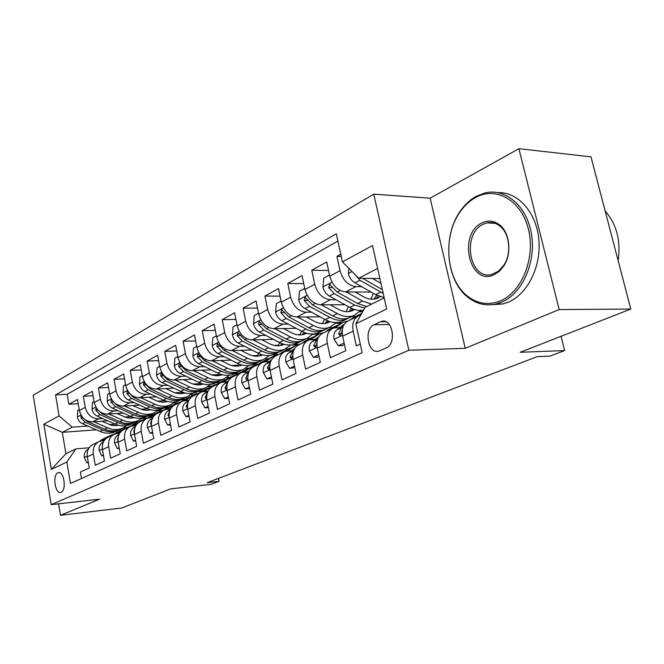 <?xml version="1.0" encoding="UTF-8"?>
<svg xmlns="http://www.w3.org/2000/svg" width="664" height="664" viewBox="0 0 664 664"><rect width="100%" height="100%" fill="white"/><g stroke="black" fill="none" stroke-linecap="round" stroke-linejoin="round"><path stroke-width="1" d="M61.13 492.223C66.807 490.248 63.96 470.602 58.316 472.66L57.901 472.809C52.29 474.926 55.12 494.34 60.773 492.348L61.13 492.223M373.749 194.154L33.2 395.287L51.203 504.665L408.858 350.26L373.749 194.154L430.131 198.187L465.248 348.309L559.154 309.565L518.899 148.686L430.131 198.187M518.899 148.686L590.985 156.837L630.8 309.05L520.136 352.293L564.632 350.567L561.072 336.299M58.556 503.835L60.457 515.314L121.811 507.977L170.739 488.853L211.227 484.322L219.02 481.375L218.448 478.404M559.154 309.565L630.8 309.05M81.498 478.512L80.402 472.054L89.25 468.004L87.324 456.791L93.309 453.96C92.62 447.909 94.67 443.718 99.467 441.394L104.182 440.589M93.309 453.96L95.259 465.256L104.447 461.057L102.455 449.636L108.672 446.698C107.958 440.539 110.017 436.281 114.855 433.941L119.81 433.127M108.672 446.698L110.689 458.201L120.234 453.836L118.184 442.207L124.649 439.153C123.894 432.878 125.953 428.562 130.833 426.197L136.062 425.375M124.649 439.153L126.724 450.864L136.66 446.324L134.535 434.48L141.258 431.309C140.469 424.918 142.536 420.528 147.458 418.146L152.969 417.316M141.258 431.309L143.407 443.237L153.741 438.514L151.541 426.446L158.547 423.134C157.725 416.627 159.792 412.17 164.747 409.763L170.573 408.933M158.547 423.134L160.779 435.302L171.544 430.38L169.262 418.071L176.558 414.626C175.694 407.986 177.761 403.455 182.758 401.039L188.916 400.201M176.558 414.626L178.865 427.027L190.095 421.897L187.729 409.348L195.34 405.754C194.427 398.981 196.494 394.383 201.532 391.943L207.799 391.121M195.34 405.754L197.731 418.403L209.442 413.049L206.994 400.243L214.937 396.491C213.982 389.585 216.041 384.904 221.12 382.447L227.453 381.651M214.937 396.491L217.427 409.397L229.653 403.803L227.105 390.739L235.405 386.822C234.409 379.775 236.459 375.019 241.571 372.546L247.971 371.765M235.405 386.822L237.994 399.994L250.784 394.142L248.128 380.804L256.81 376.704C255.756 369.516 257.806 364.677 262.944 362.187L269.418 361.432M256.81 376.704L259.499 390.158L272.879 384.041L270.123 370.412L279.212 366.121C278.1 358.776 280.133 353.854 285.312 351.347L291.853 350.625M279.212 366.121L282.009 379.866L296.028 373.458L293.156 359.531L302.676 355.032C301.514 347.529 303.531 342.516 308.735 340.001L315.342 339.304M302.676 355.032L305.598 369.076L320.305 362.353L317.309 348.119L327.294 343.396C326.065 335.727 328.066 330.63 333.286 328.099L339.968 327.443M327.294 343.396L330.348 357.763L345.786 350.708L342.657 336.142C341.387 328.373 343.363 323.219 348.608 320.679L357.755 316.247M340.748 254.237L336.922 256.346L341.238 256.47M371.151 292.077L345.604 291.936C337.868 290.948 332.589 285.711 329.767 276.207L326.713 261.981L311.765 270.231L328.555 270.555M344.948 304.718L320.554 304.793C312.893 303.888 307.698 298.8 304.967 289.512L302.037 275.601L287.794 283.462L303.73 283.628M319.998 316.794L296.683 317.052C289.081 316.222 283.968 311.275 281.328 302.195L278.515 288.574L264.919 296.078L280.067 296.119M296.21 328.348L273.892 328.746C266.364 327.991 261.326 323.177 258.761 314.296L256.063 300.966L243.082 308.129L257.499 308.054M273.502 339.395L252.112 339.926C244.659 339.238 239.696 334.548 237.214 325.85L234.624 312.794L222.208 319.641L235.952 319.484M251.814 349.978L231.288 350.617C223.909 349.986 219.012 345.421 216.605 336.905L214.115 324.115L202.23 330.664L215.343 330.423M231.064 360.12L211.351 360.851C204.047 360.278 199.225 355.821 196.884 347.488L194.486 334.947L183.098 341.221L195.623 340.914M211.202 369.856L192.245 370.653C185.015 370.138 180.259 365.789 177.985 357.622L175.669 345.322L164.763 351.339L176.74 350.982M192.162 379.194L173.918 380.065C166.764 379.592 162.082 375.351 159.866 367.341L157.634 355.273L147.159 361.05L158.63 360.643M173.91 388.174L156.331 389.087C149.242 388.664 144.627 384.522 142.478 376.662L140.32 364.827L130.26 370.379L141.249 369.931M156.38 396.806L139.423 397.769C132.418 397.387 127.87 393.337 125.77 385.626L123.687 374.006L114.017 379.335L124.558 378.862M139.54 405.106L123.18 406.111C116.242 405.762 111.76 401.811 109.718 394.242L107.701 382.829L98.396 387.959L108.514 387.452M123.346 413.108L107.543 414.128C100.679 413.83 96.255 409.954 94.263 402.525L92.313 391.312L83.365 396.259L93.085 395.727M564.632 350.567L549.958 356.12L537.193 356.659L207.268 482.67L219.02 481.375M380.331 321.816L374.106 324.738C363.457 329.02 367.964 354.593 378.804 351.123L386.124 347.977C397.055 343.911 392.524 317.774 381.559 321.368L380.331 321.816L385.809 321.733M96.371 429.824L62.308 432.33L65.919 453.769L75.903 448.881L66.84 462.011L70.45 483.467L362.154 352.675L355.871 323.766L365.092 307.308L384.207 297.945M66.84 462.011L51.319 469.431L43.841 424.188L59.096 415.896L55.56 394.881L336.308 233.803L342.416 261.898L372.521 245.531L386.68 309.034L355.871 323.766M151.848 415.199L148.869 415.407M131.107 416.602L124.732 417.033M102.638 418.519L98.446 418.801C91.624 418.519 87.233 414.701 85.274 407.347L83.365 396.259M146.927 418.112L141.781 418.461M107.759 420.81L92.487 421.864L98.446 418.801M167.535 407.538L164.597 407.729M147.657 408.8L140.785 409.24M118.001 410.684L113.727 410.958C106.838 410.634 102.38 406.733 100.372 399.247L98.396 387.959M161.875 410.593L157.492 410.883M184.011 399.579L180.965 399.761M164.913 400.716L157.484 401.156M133.97 402.55L129.605 402.807C122.641 402.45 118.126 398.458 116.059 390.83L114.017 379.335M177.454 402.791L173.777 403.015M201.292 391.303L197.955 391.486M182.924 392.316L174.873 392.756M150.562 394.092L146.105 394.341C139.066 393.943 134.493 389.851 132.377 382.082L130.26 370.379M194.054 394.665L190.684 394.856M219.386 382.696L215.609 382.887M200.611 383.643L193 384.024M167.834 385.294L163.278 385.527C156.165 385.078 151.525 380.904 149.35 372.977L147.159 361.05M211.559 386.207L208.23 386.382M238.26 373.749L233.969 373.948M218.863 374.637L211.924 374.952M185.812 376.131L181.156 376.347C173.968 375.857 169.262 371.574 167.029 363.498L164.763 351.339M229.686 377.418L226.449 377.567M257.931 364.445L252.984 364.644M237.861 365.25L231.703 365.499M204.553 366.594L199.789 366.785C192.527 366.246 187.746 361.855 185.447 353.613L183.098 341.221M248.402 368.279L245.373 368.412M278.033 354.775L272.439 354.966M257.665 355.481L252.411 355.663M224.092 356.643L219.22 356.809C211.891 356.219 207.035 351.712 204.67 343.305L202.23 330.664M268.09 358.759L265.027 358.867M297.223 344.749L291.836 344.898M278.316 345.288L274.149 345.404M244.501 346.251L239.513 346.392C232.101 345.745 227.179 341.13 224.739 332.539L222.208 319.641M288.433 348.841L285.42 348.932M318.529 334.233L312.761 334.365M299.871 334.648L297.099 334.706M265.816 335.403L260.711 335.511C253.225 334.797 248.228 330.058 245.721 321.293L243.082 308.129M309.847 338.499L306.61 338.574M341.254 323.243L335.635 323.327M322.397 323.534L321.783 323.542M288.118 324.049L282.881 324.132C275.328 323.351 270.256 318.479 267.667 309.524L264.919 296.078M332.1 327.701L328.821 327.759M362.586 311.781L359.556 311.798M311.474 312.171L306.096 312.213C298.468 311.358 293.322 306.353 290.649 297.19L287.794 283.462M355.232 316.421L352.044 316.454M335.951 299.73L330.431 299.73C322.737 298.792 317.508 293.637 314.744 284.267L311.765 270.231M361.639 286.674L355.962 286.616C348.202 285.595 342.898 280.291 340.034 270.704L336.922 256.346M337.885 241.082L67.18 394.275L68.882 404.243L78.227 403.704M92.487 421.864C85.697 421.59 81.332 417.805 79.389 410.501L77.505 399.487L68.882 404.243M360.286 344.077L356.336 345.886L353.148 331.187C351.854 323.343 353.821 318.147 359.066 315.607L360.685 315.168M75.903 448.881L89.142 447.777M377.625 268.414L358.709 278.249L342.416 261.898M379.883 278.556L358.709 278.249M465.248 348.309L408.858 350.26M60.457 515.314L99.517 499.204L51.203 504.665M126.185 427.624L123.396 427.832M136.593 422.603L133.721 422.802M115.204 424.122L109.286 424.545M87.831 426.072L72.218 427.176L62.308 432.33L43.841 424.188M359.896 311.433L362.785 311.416M331.983 328.73L323.327 332.93C318.106 335.453 316.106 340.516 317.309 348.119M335.967 322.97L341.918 322.878M307.432 340.632L299.232 344.599C294.044 347.114 292.019 352.094 293.156 359.531M313.483 334L319.401 333.868M284.009 351.978L276.241 355.746C271.078 358.245 269.044 363.133 270.123 370.412M293.853 344.5L298.592 344.367M261.657 362.81L254.279 366.387C249.149 368.869 247.099 373.674 248.128 380.804M273.618 354.593L278.913 354.41M240.293 373.16L233.28 376.554C228.184 379.028 226.125 383.75 227.105 390.739M253.814 364.279L258.404 364.096M219.85 383.07L213.186 386.299C208.123 388.747 206.064 393.395 206.994 400.243M234.707 373.591L238.733 373.409M200.271 392.548L193.929 395.628C188.908 398.06 186.841 402.633 187.729 409.348M216.339 382.53L219.859 382.356M181.504 401.645L175.462 404.567C170.482 406.982 168.415 411.489 169.262 418.071M198.677 391.129L201.839 390.963M163.51 410.369L157.75 413.157C152.803 415.548 150.736 419.98 151.541 426.446M181.679 399.413L184.658 399.23M146.221 418.743L140.727 421.399C135.821 423.781 133.763 428.139 134.535 434.48M165.377 407.372L168.316 407.19M129.613 426.786L124.367 429.326C119.503 431.683 117.445 435.982 118.184 442.207M149.641 415.05L152.562 414.859M113.644 434.53L108.63 436.954C103.808 439.294 101.75 443.519 102.455 449.636M134.41 422.462L137.224 422.262M67.18 394.275L55.56 394.881M59.096 415.896L72.218 427.176M98.264 441.975L93.475 444.299C88.702 446.615 86.644 450.781 87.324 456.791M51.319 469.431L65.919 453.769M348.89 268.397L348.384 273.668C349.471 277.776 351.646 280.831 354.925 282.856L375.608 294.617L384.141 297.63M372.446 278.448L380.953 283.345M354.485 274.008L359.921 280.266L383.194 293.397M382.356 289.653L362.586 278.299M500.706 300.742C522.045 291.786 535.699 257.574 528.386 229.005C521.381 200.279 496.083 186.094 475.773 197.415C469.788 200.677 464.592 205.458 460.194 211.758C441.909 236.841 446.191 281.237 468.552 296.933C478.553 304.129 489.268 305.398 500.706 300.742M476.395 196.237L485.276 192.875C505.81 187.937 527.257 206.446 531.557 234.658C536.089 262.786 522.153 293.48 501.934 302.037L496.315 303.946C486.48 306.17 477.374 304.22 469 298.094C446.1 282.009 441.734 236.616 460.442 210.928C464.941 204.479 470.261 199.582 476.395 196.237M494.398 274.589C469.705 287.13 457.23 234.234 481.931 222.93C488.106 219.95 493.991 220.597 499.585 224.872C509.919 232.707 512.044 253.797 503.702 266.09L499.444 271.186L494.398 274.589M483.151 224.241C461.372 234.035 469.473 280.947 491.982 274.381L498.49 271.186L503.843 265.243C511.761 253.565 509.753 233.562 499.942 226.109C495.908 222.93 491.551 221.851 486.87 222.872L483.151 224.241M605.136 210.928C616.615 224.125 620.948 240.692 618.134 260.637M498.091 192.635C517.845 191.838 536.246 212.115 538.803 239.115C541.534 266.081 527.78 293.903 508.632 302.02L503.005 303.929L492.149 304.685M344.135 343.022L338.258 345.753L334.042 339.105C333.361 335.029 334.224 331.983 336.631 329.966L344.35 324.132M349.496 320.247L358.485 314.885M338.258 345.753L342.292 345.637L344.475 344.624M357.39 316.421L361.739 313.292M361.199 313.615L354.327 317.907M343.205 326.314L341.445 327.651L338.623 333.868L340.092 335.577L341.694 332.407L342.491 328.78M335.295 327.593L343.479 322.173L347.529 321.177M318.72 354.842L313.375 357.332L309.349 350.799C308.702 346.815 309.582 343.819 311.98 341.827L318.869 336.665M324.82 332.207L333.577 326.978M313.375 357.332L317.367 357.19L319.052 356.41M332.465 328.464L341.171 323.293M336.2 325.742L329.419 329.975M317.865 338.648L316.57 339.619L313.723 345.736L315.118 347.43L316.653 344.342L317.018 341.993M310.918 339.462L319.351 333.884L323.434 332.871M294.517 366.105L289.645 368.371L285.802 361.955C285.188 358.054 286.076 355.115 288.466 353.14L294.617 348.567M301.265 343.62L309.797 338.524M289.645 368.371L294.833 367.64M308.519 340.084L317.052 335.005M312.354 337.312L305.656 341.487M293.729 350.384L292.849 351.032L289.985 357.049L291.305 358.718L292.766 355.912M287.661 350.783L296.31 345.072L300.369 344.052M271.427 376.853L267.003 378.912L263.317 372.604C262.736 368.777 263.633 365.889 266.015 363.947L271.501 359.888M278.772 354.518L287.089 349.546M267.003 378.912L271.734 378.347M285.537 351.264L294.019 346.185M289.579 348.359L282.964 352.484M270.696 361.565L267.326 367.839L268.588 369.491L269.791 367.839M329.518 275.029L323.791 278.116L322.945 287.13C323.99 291.147 326.132 294.127 329.369 296.069L349.812 307.424C354.526 309.988 359.075 310.926 363.449 310.229M370.993 299.157L373.292 293.297M346.259 291.944L362.552 301.091L371.608 304.112M355.124 291.994L363.332 296.625C368.387 299.373 373.068 299.937 377.401 298.319L380.273 296.717M366.719 306.511L357.672 303.514L337.154 292.044L329.61 284.308L328.688 287.529L334.125 293.613L354.618 305.033L364.652 308.088M376.679 295.189L373.99 299.149M375.741 298.841L378.397 296.003M304.726 288.367L299.505 291.172L298.709 299.962C299.721 303.888 301.821 306.785 305.017 308.669L325.219 319.633C331.162 322.745 336.698 323.335 341.844 321.417L344.043 320.347M346.118 311.657L348.384 306.627M321.318 304.793L337.37 313.599C343.346 316.761 348.907 317.384 354.061 315.466L360.726 310.462M330.116 304.768L338.183 309.208C343.172 311.864 347.828 312.379 352.136 310.752L354.551 309.482M351.588 316.67L349.388 317.741C344.234 319.666 338.681 319.052 332.722 315.906L312.445 304.834L305.058 297.281L304.203 300.402L309.557 306.328L329.809 317.359C335.752 320.488 341.304 321.094 346.45 319.168L349.007 317.89M351.414 308.245L348.94 311.574M350.6 311.258L352.949 308.909M281.096 301.066L276.34 303.622L275.593 312.196C276.564 316.039 278.631 318.869 281.785 320.687L301.755 331.286C307.623 334.291 313.118 334.839 318.239 332.913L320.421 331.851M322.364 323.575L324.547 319.268M297.53 317.043L313.35 325.526C319.251 328.58 324.771 329.153 329.908 327.227L336.349 322.521M306.262 316.944L314.188 321.218C319.118 323.783 323.733 324.256 328.024 322.621L329.991 321.642M327.634 328.34L325.443 329.402C320.314 331.328 314.802 330.772 308.909 327.734L288.873 317.027L281.644 309.656L280.847 312.686L286.118 318.446L306.129 329.112C312.014 332.141 317.517 332.689 322.638 330.772L325.119 329.527M327.269 320.637L325.028 323.426M326.605 323.102L328.638 321.185M258.545 313.192L254.221 315.516L253.515 323.883C254.453 327.642 256.487 330.406 259.599 332.166L279.328 342.425C285.13 345.33 290.575 345.819 295.671 343.902L297.846 342.84M299.655 334.938L301.713 331.27M274.821 328.73L290.417 336.914C296.252 339.877 301.722 340.391 306.826 338.466L313.068 334.025M283.478 328.572L291.272 332.681C296.144 335.162 300.717 335.594 304.992 333.967L306.519 333.228M304.734 339.487L302.56 340.549C297.455 342.466 291.994 341.96 286.176 339.022L266.372 328.663L259.292 321.476L258.553 324.414L263.741 330.025L283.511 340.341C289.321 343.271 294.783 343.769 299.879 341.852L302.294 340.649M304.178 332.423L302.178 334.747M303.672 334.415L305.407 332.88M265.434 361.598L274.282 355.763L278.316 354.734M249.382 387.112L245.365 388.979L241.837 382.771C241.281 379.028 242.194 376.189 244.559 374.272L249.44 370.686M257.258 364.943L265.376 360.087M245.365 388.979L249.672 388.573M263.517 361.98L272.008 356.867M267.799 358.925L261.267 362.992M248.709 372.238L245.68 378.156L246.875 379.791L247.846 378.729M236.998 324.771L233.081 326.887L232.408 335.054C233.321 338.731 235.313 341.429 238.393 343.139L257.881 353.074C263.616 355.887 269.011 356.336 274.074 354.418L276.241 353.364M277.925 345.803L279.843 342.682M253.125 339.902L268.488 347.803C274.257 350.667 279.677 351.14 284.756 349.214L290.799 345.006M261.699 339.686L269.36 343.645C274.182 346.044 278.714 346.434 282.964 344.807L284.067 344.301M282.839 350.152L280.664 351.206C275.593 353.123 270.182 352.659 264.43 349.82L244.867 339.794L237.928 332.764L237.247 335.627L242.352 341.097L261.882 351.082C267.633 353.912 273.037 354.377 278.108 352.451L280.465 351.289M282.076 343.653L280.316 345.57M281.735 345.23L283.171 344.035M244.178 371.94L253.208 365.997L257.209 364.968M228.308 396.914L224.673 398.607L221.295 392.507C220.763 388.83 221.676 386.05 224.034 384.149L228.366 380.987M236.666 374.919L244.593 370.18M224.673 398.607L228.59 398.342M242.426 372.255L250.942 367.101M246.95 369.043L240.6 372.985M227.686 382.439L224.98 388.025L226.117 389.635L226.856 388.971M216.406 335.851L212.845 337.76L212.214 345.745C213.094 349.347 215.053 351.978 218.099 353.638L237.355 363.266C243.016 365.997 248.369 366.403 253.391 364.486L255.549 363.44M257.109 356.194L258.869 353.547M232.358 350.584L247.506 358.22C253.208 360.992 258.578 361.423 263.625 359.506L269.476 355.514M240.866 350.318L248.394 354.136C253.167 356.46 257.657 356.817 261.873 355.19L262.57 354.883M261.873 360.361L259.707 361.415C254.669 363.324 249.307 362.909 243.622 360.154L224.291 350.434L217.493 343.562L216.862 346.342L221.884 351.679L241.181 361.357C246.867 364.104 252.22 364.519 257.258 362.61L259.558 361.473M260.902 354.368L259.383 355.929M260.736 355.589L261.873 354.684M223.834 381.833L233.014 375.799L236.849 374.778M208.156 406.293L204.869 407.82L201.615 401.82C201.109 398.226 202.03 395.487 204.379 393.603L208.205 390.822M216.937 384.481L224.689 379.841M222.224 382.099L230.765 376.895M226.98 378.737L220.722 382.613M207.558 392.233L205.159 397.47L206.238 399.064L206.77 398.682M204.869 407.82L208.405 407.588M196.685 346.45L193.473 348.177L192.875 355.979C193.722 359.514 195.656 362.087 198.652 363.698L217.676 373.035C223.278 375.683 228.574 376.048 233.57 374.139L235.712 373.102M237.164 366.138L238.749 363.913M212.48 360.809L227.412 368.196C233.047 370.885 238.368 371.276 243.381 369.367L249.05 365.573M220.904 360.494L228.316 364.179C233.022 366.437 237.48 366.76 241.663 365.142L241.97 365.009M241.771 370.147L239.629 371.193C234.624 373.102 229.312 372.72 223.693 370.047L204.595 360.627L197.93 353.904L197.341 356.618L202.288 361.822L221.353 371.209C226.963 373.873 232.275 374.247 237.272 372.338L239.521 371.234M240.6 364.611L239.322 365.856M240.617 365.515L241.455 364.876M204.338 391.312L213.659 385.195L217.319 384.199M188.842 415.274L185.878 416.652L182.758 410.75C182.276 407.223 183.206 404.525 185.538 402.674L188.9 400.243M198.013 393.644L205.591 389.112M202.844 391.536L211.426 386.282M207.832 388.025L201.549 391.934M188.269 401.654L186.161 406.517L187.522 407.912M185.878 416.652L189.066 416.436M177.794 356.601L174.898 358.162L174.333 365.798C175.155 369.259 177.056 371.774 180.019 373.342L198.81 382.398C204.346 384.971 209.592 385.303 214.555 383.402L216.68 382.364M218.016 375.675L219.435 373.807M193.423 370.603L208.147 377.766C213.717 380.372 218.987 380.721 223.967 378.82L229.462 375.202M201.773 370.255L209.069 373.815C213.683 375.99 218.066 376.289 222.208 374.712M222.498 379.534L220.365 380.572C215.393 382.472 210.131 382.132 204.578 379.542L185.712 370.396L179.172 363.814L178.624 366.453L183.496 371.541L202.337 380.655C207.882 383.236 213.136 383.576 218.107 381.675L220.299 380.596M221.112 374.405L220.074 375.368M221.311 375.036L221.876 374.629M185.646 400.4L191.423 396.225L195.091 394.217L198.586 393.237M170.341 423.889L167.677 425.126L164.672 419.316C164.215 415.855 165.145 413.207 167.461 411.373L170.391 409.256M179.861 402.442L187.273 398.01M184.252 400.591L192.875 395.287M189.456 396.947L183.098 400.915M169.752 410.742L167.95 415.199L169.071 416.702M167.677 425.126L170.532 424.918M167.702 409.115L173.611 404.866L180.591 401.911M152.587 432.148L150.197 433.26L147.308 427.541C146.868 424.138 147.798 421.532 150.105 419.723L152.645 417.897M162.423 410.892L169.669 406.551M166.398 409.281L175.055 403.936M171.802 405.513L165.353 409.547M151.973 419.507L150.462 423.532L151.326 425.084M150.197 433.26L152.753 433.061M150.471 417.49L156.496 413.174L163.302 410.261M135.539 440.083L133.414 441.07L130.625 435.443C130.202 432.106 131.14 429.542 133.422 427.749L135.605 426.188M145.657 419.017L152.753 414.768M149.242 417.631L157.932 412.253M154.837 413.747L148.279 417.855M134.875 427.998L133.663 431.534L134.568 433.052M133.414 441.07L135.68 440.879M133.904 425.533L140.038 421.159L146.669 418.287M119.155 447.702L117.271 448.582L114.582 443.037C114.183 439.759 115.113 437.236 117.387 435.468L119.23 434.156M129.522 426.827L136.477 422.669M132.742 425.657L141.457 420.246M138.519 421.665L131.862 425.856M118.424 436.248L117.511 439.236L117.993 440.68M117.271 448.582L119.279 448.407M117.968 433.268L124.193 428.844L130.667 426.014M103.393 455.031L101.733 455.803L99.152 450.35C98.762 447.129 99.691 444.639 101.949 442.896L103.476 441.809M114.108 434.273L120.806 430.272M116.872 433.384L125.604 427.948M122.798 429.293L116.042 433.55M102.58 444.316L102.264 447.926M101.733 455.803L103.501 455.653M159.684 366.345L157.077 367.74L156.538 375.21C157.343 378.613 159.211 381.07 162.132 382.597L180.699 391.395C186.169 393.885 191.365 394.192 196.287 392.299L198.403 391.27M199.64 384.821L200.877 383.286M175.147 380.007L189.663 386.946C195.166 389.477 200.387 389.793 205.325 387.892L210.662 384.439M183.413 379.609L190.593 383.062C195 385.103 199.217 385.419 203.234 384.016M203.989 388.548L201.873 389.577C196.934 391.469 191.722 391.162 186.235 388.647L167.602 379.767L161.186 373.326L160.671 375.899L165.477 380.862L184.086 389.71C189.564 392.225 194.768 392.532 199.698 390.631L201.839 389.585M202.404 383.792L201.599 384.498M142.295 375.691L139.963 376.944L139.457 384.257C140.237 387.593 142.071 390 144.959 391.478L163.302 400.035C168.706 402.459 173.852 402.724 178.732 400.84L180.832 399.819M181.969 393.603L183.032 392.349M157.6 389.021L171.918 395.761C177.354 398.217 182.517 398.5 187.422 396.615L192.601 393.312M165.784 388.598L172.856 391.934C177.064 393.86 181.106 394.192 184.999 392.939L184.982 392.947M186.202 397.205L184.102 398.234C179.205 400.118 174.043 399.836 168.623 397.396L150.213 388.764L143.914 382.456L143.441 384.962L148.172 389.818L166.556 398.417C171.968 400.857 177.122 401.131 182.019 399.247L184.119 398.226M184.426 392.789L183.853 393.271M125.604 384.663L123.521 385.784L123.031 392.947C123.794 396.217 125.596 398.574 128.451 400.018L146.578 408.343C151.915 410.701 157.011 410.941 161.858 409.065L163.942 408.053M164.979 402.044L165.867 401.048M140.735 397.694L154.861 404.227C160.232 406.617 165.344 406.874 170.216 404.99L175.238 401.836M148.844 397.23L155.799 400.467C159.816 402.276 163.709 402.625 167.469 401.512M169.104 405.53L167.021 406.551C162.157 408.426 157.053 408.177 151.691 405.795L133.497 397.404L127.322 391.229L126.882 393.677L131.538 398.425L149.707 406.783C155.052 409.157 160.157 409.406 165.012 407.53L167.096 406.509M109.543 393.296L107.701 394.291L107.244 401.305C107.975 404.517 109.759 406.833 112.573 408.236L130.484 416.328C135.755 418.627 140.801 418.843 145.607 416.975L147.674 415.971M148.628 410.161L149.342 409.397M124.517 406.028L138.452 412.377C143.756 414.701 148.827 414.925 153.658 413.058L158.53 410.028M132.543 405.538L142.627 409.804L146.694 410.294L150.603 409.746M111.901 399.786L111.361 399.662L110.954 402.052L115.544 406.7L133.489 414.834C138.784 417.141 143.831 417.365 148.645 415.498L150.72 414.485M152.654 413.547L150.579 414.552C145.756 416.419 140.702 416.203 135.406 413.888L117.428 405.721L112.847 401.089M94.105 401.604L92.479 402.475L92.039 409.348C92.752 412.51 94.504 414.768 97.293 416.137L114.988 424.03C120.201 426.263 125.189 426.454 129.961 424.595L132.012 423.599M132.883 417.971L133.422 417.424M108.913 414.046L122.657 420.212C127.903 422.478 132.924 422.677 137.714 420.818L142.445 417.913M116.856 413.523L126.7 417.648L130.6 418.137L134.36 417.673M96.297 407.787L95.624 410.111L100.148 414.66L117.885 422.586C123.114 424.836 128.111 425.026 132.891 423.167L134.941 422.171M136.801 421.267L134.75 422.262C129.97 424.122 124.957 423.922 119.727 421.673L101.965 413.722L97.683 409.663M102.629 440.713L108.938 436.248L115.254 433.467M88.229 462.086L86.785 462.766L84.278 457.388C83.913 454.226 84.843 451.777 87.084 450.051L88.32 449.171M99.135 441.535L105.717 437.601M101.584 440.821L110.332 435.36M107.668 436.646L100.812 440.971M87.308 452.325L87.133 454.782M86.785 462.766L88.32 462.625M79.232 409.597L77.812 410.36L77.397 417.1C78.095 420.204 79.821 422.42 82.568 423.757L100.048 431.442C105.203 433.617 110.149 433.783 114.88 431.94L116.914 430.953M93.89 421.764L107.452 427.765C112.631 429.973 117.603 430.147 122.35 428.305L126.957 425.508M101.75 421.225L111.353 425.201L115.088 425.69L118.707 425.3M81.215 415.598L80.859 417.88L85.324 422.329L102.845 430.056C108.016 432.239 112.963 432.413 117.702 430.562L119.736 429.575M121.537 428.695L119.495 429.691C114.756 431.542 109.792 431.368 104.621 429.168L87.075 421.424L83.116 417.913M107.543 414.128L113.727 410.958M123.18 406.111L129.605 402.807M139.423 397.769L146.105 394.341M156.331 389.087L163.278 385.527M173.918 380.065L181.156 376.347M192.245 370.653L199.789 366.785M211.351 360.851L219.22 356.809M231.288 350.617L239.513 346.392M252.112 339.926L260.711 335.511M273.892 328.746L282.881 324.132M296.683 317.052L306.096 312.213M320.554 304.793L330.431 299.73M345.604 291.936L355.962 286.616M329.767 276.207L340.034 270.704M79.389 410.501L85.274 407.347M94.263 402.525L100.372 399.247M109.718 394.242L116.059 390.83M125.77 385.626L132.377 382.082M142.478 376.662L149.35 372.977M159.866 367.341L167.029 363.498M177.985 357.622L185.447 353.613M196.884 347.488L204.67 343.305M216.605 336.905L224.739 332.539M237.214 325.85L245.721 321.293M258.761 314.296L267.667 309.524M281.328 302.195L290.649 297.19M304.967 289.512L314.744 284.267M342.657 336.142L353.148 331.187M389.278 324.488L374.106 324.738M352.011 271.526L348.409 273.435M380.655 292.11L375.608 294.617M359.921 280.266L354.925 282.856M363.689 278.316L363.108 278.623M334.15 339.271L342.491 335.32M360.054 314.404L361.507 313.698M352.161 318.239L356.983 315.898M336.631 329.966L341.445 327.651M341.47 333.801L338.623 333.868M309.449 350.966L317.151 347.322M335.005 326.563L339.669 324.298M327.476 330.216L332.075 327.983M311.98 341.827L316.57 339.619M316.446 345.653L313.723 345.736M285.893 362.112L293.015 358.743M311.101 338.159L315.558 336.001M303.913 341.645L308.303 339.512M288.466 353.14L292.849 351.032M292.583 356.95L289.985 357.049M263.409 372.761L269.982 369.649M288.276 349.231L292.534 347.172M281.403 352.567L285.603 350.534M266.015 363.947L270.207 361.93M269.783 367.74L267.326 367.839M331.975 282.134L322.97 286.906M354.618 305.033L349.812 307.424M362.552 301.091L357.672 303.514M334.125 293.613L329.369 296.069M340.142 290.5L337.154 292.044M332.589 287.562L328.688 287.529M307.108 295.306L298.734 299.738M329.809 317.359L325.219 319.633M337.37 313.599L332.722 315.906M309.557 306.328L305.017 308.669M315.151 303.431L312.445 304.834M307.905 300.402L304.203 300.402M283.412 307.855L275.61 311.98M306.129 329.112L301.755 331.286M313.35 325.526L308.909 327.734M286.118 318.446L281.785 320.687M291.33 315.757L288.873 317.027M284.358 312.661L280.847 312.686M260.794 319.824L253.532 323.675M283.511 340.341L279.328 342.425M290.417 336.914L286.176 339.022M263.741 330.025L259.599 332.166M268.596 327.518L266.372 328.663M261.89 324.364L258.553 324.414M241.928 382.929L247.996 380.057M266.455 359.822L270.522 357.846M259.881 363.009L263.898 361.058M244.559 374.272L248.568 372.346M247.805 378.057L245.68 378.156M239.198 331.261L232.425 334.847M261.882 351.082L257.881 353.074M268.488 347.803L264.43 349.82M242.352 341.097L238.393 343.139M246.875 338.748L244.867 339.794M240.426 335.552L237.247 335.627M221.378 392.656L226.98 390M245.572 369.956L249.465 368.063M239.272 373.01L243.124 371.143M224.034 384.149L227.71 382.381M226.797 387.925L224.98 388.025M218.539 342.201L212.231 345.546M241.181 361.357L237.355 363.266M247.506 358.22L243.622 360.154M221.884 351.679L218.099 353.638M226.1 349.496L224.291 350.434M219.892 346.259L216.862 346.342M201.698 401.969L206.869 399.521M225.569 379.659L229.304 377.849M219.535 382.588L223.22 380.796M204.379 393.603L207.641 392.034M206.695 397.379L205.159 397.47M198.768 352.667L192.884 355.788M221.353 371.209L217.676 373.035M227.412 368.196L223.693 370.047M202.288 361.822L198.652 363.698M206.222 359.788L204.595 360.627M200.229 356.518L197.341 356.618M182.841 410.9L187.613 408.642M206.388 388.971L209.973 387.228M200.603 391.777L204.138 390.058M185.538 402.674L188.41 401.288M187.447 406.434L186.161 406.517M179.828 362.702L174.341 365.607M202.337 380.655L198.81 382.398M208.147 377.766L204.578 379.542M183.496 371.541L180.019 373.342M187.173 369.64L185.712 370.396M181.388 366.345L178.624 366.453M164.747 419.465L169.154 417.382M187.987 397.894L191.423 396.225M182.426 400.591L185.829 398.948M167.461 411.373L169.976 410.161M169.005 415.124L167.95 415.199M147.383 427.682L151.433 425.765M170.308 406.476L173.611 404.866M164.971 409.065L168.233 407.48M150.105 419.723L152.288 418.669M151.301 423.474L150.462 423.532M130.692 435.584L134.427 433.816M153.318 414.718L156.496 413.174M148.188 417.208L151.326 415.681M133.422 427.749L135.298 426.844M134.302 431.484L133.663 431.534M114.648 443.179L118.084 441.552M136.983 422.644L140.038 421.159M132.045 425.043L135.066 423.574M117.387 435.468L118.972 434.704M117.976 439.194L117.511 439.236M99.21 450.482L102.364 448.997M121.255 430.272L124.193 428.844M116.499 432.588L119.404 431.177M101.949 442.896L103.269 442.257M161.667 372.321L156.555 375.027M184.086 389.71L180.699 391.395M189.663 386.946L186.235 388.647M165.477 380.862L162.132 382.597M168.897 379.094L167.602 379.767M163.319 375.782L160.671 375.899M144.229 381.551L139.465 384.074M166.556 398.417L163.302 400.035M171.918 395.761L168.623 397.396M148.172 389.818L144.959 391.478M151.367 388.166L150.213 388.764M145.972 384.838L143.441 384.962M127.488 390.415L123.047 392.764M149.707 406.783L146.578 408.343M154.861 404.227L151.691 405.795M131.538 398.425L128.451 400.018M134.518 396.881L133.497 397.404M129.306 393.544L126.882 393.677M111.394 398.939L107.253 401.131M133.489 414.834L130.484 416.328M138.452 412.377L135.406 413.888M115.544 406.7L112.573 408.236M118.325 405.256L117.428 405.721M113.278 401.911L110.954 402.052M95.906 407.14L92.047 409.182M117.885 422.586L114.988 424.03M122.657 420.212L119.727 421.673M100.148 414.66L97.293 416.137M102.737 413.323L101.965 413.722M97.865 409.97L95.624 410.111M84.345 457.521L87.233 456.16M106.099 437.626L108.938 436.248M101.517 439.85L104.323 438.489M87.084 450.051L88.154 449.528M81 415.033L77.406 416.934M102.845 430.056L100.048 431.442M107.452 427.765L104.621 429.168M85.324 422.329L82.568 423.757M87.739 421.084L87.075 421.424M82.959 417.739L80.859 417.88M59.055 472.585L58.316 472.66M384.58 321.326L381.559 321.368M503.005 303.929L496.315 303.946M486.87 222.872L495.07 223.336M499.942 226.109L499.585 224.872M503.843 265.243L503.702 266.09M468.552 296.933L469 298.094M460.194 211.758L460.442 210.928M330.141 284.308L329.61 284.308M341.844 321.417L346.45 319.168M349.388 317.741L354.061 315.466M305.54 297.281L305.058 297.281M318.239 332.913L322.638 330.772M325.443 329.402L329.908 327.227M282.076 309.656L281.644 309.656M295.671 343.902L299.879 341.852M302.56 340.549L306.826 338.466M274.074 354.418L278.108 352.451M280.664 351.206L284.756 349.214M253.391 364.486L257.258 362.61M259.707 361.415L263.625 359.506M233.57 374.139L237.272 372.338M239.629 371.193L243.381 369.367M214.555 383.402L218.107 381.675M220.365 380.572L223.967 378.82M196.287 392.299L199.698 390.631M201.873 389.577L205.325 387.892M178.732 400.84L182.019 399.247M184.102 398.234L187.422 396.615M161.858 409.065L165.012 407.53M167.021 406.551L170.216 404.99M145.607 416.975L148.645 415.498M150.579 414.552L153.658 413.058M129.961 424.595L132.891 423.167M134.75 422.262L137.714 420.818M114.88 431.94L117.702 430.562M119.495 429.691L122.35 428.305"/></g></svg>
